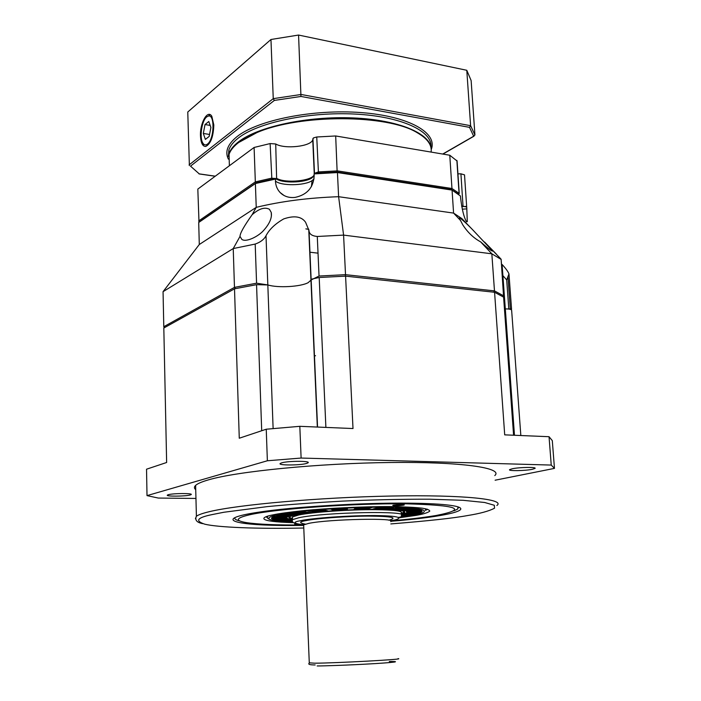 <?xml version="1.0" encoding="UTF-8"?>
<svg xmlns="http://www.w3.org/2000/svg" width="701" height="701" viewBox="0 0 701 701"><rect width="100%" height="100%" fill="white"/><g stroke="black" fill="none" stroke-linecap="round" stroke-linejoin="round"><path stroke-width="1.05" d="M513.868 435.242L503.598 297.128L494.573 292.273L345.584 276.141L319.192 277.5L312.217 278.989L308.168 282.661C300.554 286.823 277.815 288.102 267.826 284.939L256.557 284.667L234.511 288.821L163.815 328.015L166.636 462.494L146.535 469.206L147.008 495.616L158.303 498.06L195.947 498.446M281.706 462.835C288.137 460.829 310.964 460.82 308.054 462.809L306.468 463.475C299.879 465.446 277.473 465.464 280.234 463.475L281.706 462.835M195.728 489.666C194.046 488.343 194.011 486.915 195.623 485.39C197.524 483.629 201.757 481.797 208.302 479.905C236.772 471.44 318.508 463.291 390.054 462.502C461.74 461.644 503.739 467.935 494.792 475.567M168.258 494.722C172.893 493.25 193.397 493.136 191.163 494.591L190.225 494.976C185.458 496.431 165.27 496.545 167.39 495.099L168.258 494.722M512.177 468.785C519.301 467.19 537.185 466.919 534.986 468.426L532.331 469.302C525.11 470.87 507.55 471.133 509.653 469.626L512.177 468.785M453.845 510.854L457.735 509.057L458.095 506.937M303.331 525.417L293.018 525.487C235.291 525.794 210.204 519.423 258.704 512.186C292.773 506.841 362.435 502.608 408.946 503.16C427.584 503.362 441.437 504.089 450.515 505.36C478.853 509.259 445.319 516.926 391.035 521.281M520.834 435.531L511.642 310.333C511.485 309.378 509.382 308.904 505.316 308.913L504.729 308.931L505.316 308.913L514.473 435.26M234.511 288.821L239.269 438.23L266.24 429.222L267.37 460.767L147.008 495.616M494.573 292.273L504.702 434.857L549.041 436.705L551.24 465.07L301.115 458.051L299.818 426.322L353.006 428.539L345.584 276.141M495.108 480.211L554.465 468.382L552.3 440.622L549.041 436.705M266.24 429.222L299.818 426.322M267.37 460.767L301.115 458.051M554.465 468.382L551.24 465.07M235.221 517.452C234.046 518.784 235.571 519.949 239.821 520.939M305.408 524.146C298.801 522.92 299.073 521.728 306.206 520.571C315.809 518.433 349.098 516.024 369.19 516.102C391.657 516.304 398.212 517.68 388.853 520.212M303.524 524.961C277.342 525.189 258.292 524.409 246.375 522.613C234.677 520.65 235.773 518.03 249.652 514.779C275.528 508.83 353.251 503.239 405.66 503.8C458.209 505.246 468.426 509.128 436.32 515.454L434.611 515.743C422.922 517.653 408.315 519.353 390.808 520.852M296.304 523.796L295.051 524.006C293.885 524.427 295.568 524.593 300.089 524.497M403.417 505.211L404.302 504.948C402.768 504.396 399.193 504.457 393.594 505.132L392.735 505.386C394.26 505.938 397.817 505.877 403.417 505.211M458.577 507.734L457.683 508.164M292.519 519.213C286.691 518.092 287.769 516.672 295.752 514.946L300.151 514.14C324.379 509.899 386.523 507.708 400.56 510.538C405.905 511.493 406.124 512.676 401.209 514.087M401.174 513.316C403.461 512.58 404.267 511.896 403.592 511.266M276.658 515.673L284.185 514.096L297.049 514.306L290.95 515.568L276.658 515.673M292.483 518.179L292.431 516.979L298.626 515.033C312.147 512.107 349.992 509.443 375.552 509.68C394.61 509.916 403.145 511.038 401.156 513.053M289.881 516.628C289.268 517.32 290.144 517.925 292.492 518.442M401.48 514.7L413.739 514.604L405.371 516.102L401.138 516.032M403.101 514.105L406.308 512.922L421.099 512.37L416.929 513.851L403.101 514.105M406.974 512.352L406.308 511.301L421.354 510.337L422.002 511.66L406.974 512.352M404.976 510.827L400.35 510.021L414.116 508.707L419.768 509.741L404.976 510.827L404.933 509.995L403.68 509.706M397.09 509.697L388.827 509.224L399.78 507.69L410.076 508.295L397.09 509.697L397.038 508.856L393.34 508.593M383.911 509.084L372.783 509.014L379.627 507.41L393.62 507.506L383.911 509.084L383.859 508.234L376.455 508.155M366.711 509.084L353.891 509.434L355.766 507.918L371.968 507.489L366.711 509.084L366.667 508.225L355.013 508.532M347.31 509.706L334.211 510.433L330.881 509.189L347.451 508.269L347.31 509.706L347.267 508.838L334.167 509.566L334.211 510.433M327.858 510.871L315.923 511.905L307.809 511.055L322.854 509.75L327.858 510.871M310.482 512.466L301.001 513.675L289.101 513.298L300.974 511.774L310.482 512.466M288.856 516.181L286.656 517.364L271.524 517.925L274.109 516.453L288.856 516.181M286.551 517.908L288.313 518.889L273.846 519.818L271.489 518.6L286.551 517.908M292.124 520.344L283.046 521.211L276.194 520.344L290.135 519.318L292.501 519.686M292.589 521.807L287.454 521.544L292.317 521.018M401.699 515.244L405.327 515.305L405.371 516.102M405.327 515.305L409.358 514.639M405.66 513.246L416.885 513.044L416.929 513.851M416.885 513.044L418.883 512.457M406.939 511.765L407.009 511.257M406.922 511.528L421.958 510.836L422.002 511.66M404.933 509.995L416.885 509.11M397.038 508.856L405.336 507.953M383.859 508.234L388.783 507.428M366.667 508.225L368.892 507.55M332.826 509.066L334.167 509.566M347.267 508.838L347.328 508.269M312.103 510.643L315.879 511.047L315.923 511.905M325.001 510.232L315.879 511.047M294.078 512.606L300.966 512.834L301.001 513.675M306.022 512.142L300.966 512.834M280.426 514.806L290.924 514.727L290.95 515.568M292.983 514.236L290.924 514.727M272.68 517.049L286.621 516.532L286.656 517.364M273.846 519.818L273.819 519.003L286.753 518.17M272.523 518.556L273.819 519.003M283.046 521.211L283.02 520.405L291.695 519.581M279.839 520.081L283.02 520.405M466.77 207.68L467.287 221.682L466.253 221.288C463.843 216.995 461.959 209.178 460.583 197.822L460.461 196.008L452.066 190.094L453.582 213.095L460.513 220.473L459.514 218.791C457.692 215.154 466.857 223.724 472.728 229.84L492.277 250.651C492.198 251.633 488.317 248.706 480.623 241.863C473.613 238.051 467.672 232.381 462.791 224.863L460.513 220.473M317.492 427.058L311.104 279.997L308.168 282.661C300.554 286.823 277.815 288.102 267.826 284.939L266.012 235.729C269.342 229.367 275.239 223.759 283.712 218.914C294.218 215.321 301.5 216.434 305.575 222.252L308.948 230.419L311.104 279.997L319.043 276.036L317.281 236.474L343.586 235.107L338.609 196.701L337.444 172.551L314.092 173.918L314.171 175.846C313.417 187.614 307.073 194.799 295.139 197.393C289.084 198.059 284.089 196.455 280.163 192.573C277.237 189.48 275.668 185.634 275.44 181.033L275.677 178.545C281.662 183.425 304.716 183.005 311.954 177.905L314.171 175.723M496.317 254.235L501.127 259.274L503.52 295.778L494.477 290.889L493.688 292.177M503.861 297.373L503.52 295.778M269.429 209.292L271.261 212.473C272.128 217.625 269.754 223.426 264.119 229.867C259.247 236.027 245.99 242.853 241.766 239.313L240.022 236.395L233.231 248.566L163.053 291.677L199.294 244.509L198.707 222.48L199.496 221.753L256.031 182.9L255.383 183.539L256.233 207.356L252.097 214.76C258.993 208.644 264.776 206.821 269.429 209.292M273.118 428.565L267.826 284.939L256.575 283.204L234.467 287.375L235.396 288.637M314.39 355.661L315.564 355.749M511.388 309.824L511.546 309.01L505.316 308.913L502.091 264.461C505.789 268.457 508.085 271.602 508.97 273.916L506.692 279.927L502.906 275.659M496.308 254.069L484.549 242.011M164.665 327.542L163.789 326.71L164.262 327.77M163.053 291.677L163.789 326.71L234.467 287.375L233.231 248.566L255.199 244.062L256.575 283.204M266.012 235.729C264.119 239.409 260.518 242.195 255.199 244.062M317.281 236.474C312.111 235.992 309.36 234.125 309.027 230.874L308.948 230.419M345.225 276.159L345.514 274.669L319.043 276.036M480.623 241.863L491.839 253.806L343.586 235.107L345.514 274.669L494.477 290.889L491.839 253.806L500.873 259.256M465.122 221.972L461.819 218.554L453.582 213.095L338.609 196.701C308.282 197.796 280.829 201.345 256.233 207.356L199.294 244.509M508.821 309.062L506.692 279.927M252.097 214.76C243.948 226.283 239.926 233.494 240.022 236.395M275.37 179.114L255.383 183.539L198.707 222.48M459.251 193.529L457.078 161.002L449.779 155.236L451.961 188.508L451.374 189.524L337.155 172.025L451.374 189.524L457.771 193.765L451.374 189.524L452.066 190.094L337.444 172.551L337.155 172.025L314.214 173.366L314.092 173.918M461.749 206.637L465.885 206.409L466.726 207.093M275.677 178.545L256.031 182.9L199.496 221.753L198.672 220.964L255.33 181.901L271.436 178.212L277.053 178.571C285.903 183.496 311.691 180.972 314.136 174.899M314.486 173.349L318.324 171.911L337.365 170.886L451.961 188.508L459.067 193.31L458.664 194.457M461.608 205.884L466.673 207.049M466.673 206.734L464.518 174.864L460.925 173.822L457.937 173.874M449.779 155.236L335.683 135.968L316.747 136.993L313.443 137.913L312.742 139.788C311.226 146.474 284.764 149.427 275.712 143.977L270.122 143.574L254.104 147.464L255.33 181.901L256.031 182.9L271.865 179.281L270.122 143.574M431.106 152.082C432.096 145.037 427.435 138.561 417.139 132.664C387.39 114.245 299.8 113.93 256.838 132.629L238.594 142.557C233.547 146.448 230.357 150.4 229.025 154.422L229.315 163.543M305.855 228.868L308.773 229.367M309.895 252.211L318.026 253.157M335.683 135.968L337.155 172.025L318.456 173.024L316.747 136.993M199.005 222.199L197.822 189.086L254.104 147.464M422.265 135.924L416.394 132.095C386.847 113.807 300.028 113.483 257.407 132.051L239.295 141.9M206.699 116.901C201.678 120.633 199.207 138.123 202.957 143.249C204.219 145.125 205.726 145.405 207.47 144.099C214.234 139.473 215.076 114.105 208.416 116.024L206.699 116.901M210.896 127.451L208.802 121.501L205.016 124.55L203.316 133.453L205.367 139.403L209.161 136.441L210.896 127.451M209.538 134.461L203.316 133.453M210.169 125.4L205.016 124.55M200.477 135.871C199.838 122.973 207.733 109.076 211.816 116.296L213.814 124.962C213.393 136.721 210.703 143.889 205.744 146.448C202.624 146.509 200.872 142.978 200.477 135.871M431.185 149.085C431.089 133.803 399 119.88 353.295 117.934C307.678 115.902 257.898 126.653 238.568 141.786C233.521 145.685 230.331 149.646 229.008 153.677L229.297 162.807M189.375 165.594L187.772 112.02L270.963 39.493L298.565 35.05L466.787 70.284L471.133 80.562L474.928 135.004L473.657 136.222L469.521 127.354L300.957 96.458L274.345 100.427L190.506 166.137L199.25 173.874L190.506 166.137M189.112 164.901L273.25 98.648L301.132 94.477L470.616 125.698L466.787 70.284M300.957 96.458L298.565 35.05M274.345 100.427L273.25 98.648L270.963 39.493M474.928 135.004L470.616 125.698L469.521 127.354M303.787 528.019C256.268 529.045 217.371 527.292 204.78 524.19C194.764 520.852 197.13 517.662 211.886 514.639L223.829 512.265L267.502 506.586C288.794 504.536 313.846 502.713 342.675 501.101C372.941 499.787 401.883 499.147 429.503 499.2L463.072 500.304L484.654 502.486L494.319 505.272L494.529 508.207C489.044 511.108 480.019 513.561 467.444 515.568C453.67 518.144 428.127 520.922 390.825 523.919M195.413 518.696L196.403 516.243C198.322 514.814 202.571 513.307 209.161 511.721C237.805 504.667 319.989 497.342 391.859 496.028C463.878 494.652 505.956 499.305 496.86 505.509M325.886 427.408L319.192 277.5M513.588 435.225L503.598 297.128M261.701 430.747L256.557 284.667M390.711 521.649C399.298 517.662 329.321 519.047 308.764 523.367L303.656 524.865L303.691 525.75M317.185 665.95C322.013 666.011 348.09 665.24 375.841 663.558C401.98 661.893 397.081 661.376 389.283 661.507M309.281 662.831L314.574 663.19C335.744 663.146 407.071 659.238 398.037 658.642M401.305 515.708C412.241 510.494 324.142 512.107 298.731 517.759L292.536 519.669L292.299 520.624M303.638 524.839C292.957 523.463 292.186 522.043 301.307 520.563C307.091 519.064 339.591 515.594 374.352 515.55C406.992 515.848 400.665 519.257 391.035 520.677M399.421 517.75L416.096 515.384C422.922 514.219 427.461 512.843 429.704 511.239C429.993 510.162 427.557 509.145 422.388 508.199C415.132 507.349 404.731 506.814 391.184 506.586C361.62 506.464 326.184 508.391 304.278 510.547C289.022 512.177 278.595 513.614 273.013 514.858C260.641 517.18 255.339 521.623 293.404 522.657M427.347 509.206L425.928 510.205M267.353 517.601L266.021 516.795M292.808 522.122C260.702 520.913 266.503 516.979 277.543 514.876C282.818 513.71 292.624 512.361 306.95 510.836C327.498 508.821 360.673 507.016 388.407 507.121C437.678 507.796 426.541 513.211 412.092 515.366L398.431 517.356M425.472 508.724L425.595 510.494M267.335 517.426L267.843 516.173C266.371 517.461 267.458 518.722 271.103 519.949M462.274 209.161L466.848 208.872M275.44 181.033C280.899 186.115 304.672 185.835 312.076 180.639L311.419 186.659M312.076 180.639L314.066 178.843M511.537 308.878L508.97 273.916M458.358 194.212L459.067 193.31L456.868 160.398M463.054 206.593L460.925 173.822M275.712 143.977L276.641 179.158M312.9 138.728L314.442 173.349M228.368 159.127C224.706 151.688 227.641 144.143 237.183 136.485C257.81 120.029 313.382 108.883 361.26 112.589C409.27 116.156 438.055 133.024 431.211 149.497M430.913 146.868C432.657 131.21 401.471 116.462 355.284 114.079C309.194 111.59 258.064 122.456 238.445 137.957C233.398 141.874 230.208 145.869 228.885 149.926L228.395 156.419L228.885 149.926L229.008 153.677M442.717 154.045L473.657 136.222M199.25 173.874L215.268 176.179M308.037 462.292L308.054 462.809M195.623 485.39L196.403 516.243C194.694 520.054 196.797 522.517 202.694 523.656M317.334 427.049L308.738 229.227M309.027 230.874L317.553 427.058M305.18 524.217C302.587 523.743 302.078 523.954 303.656 524.865L309.29 663.085C307.739 664.311 309.702 664.942 315.178 664.951M292.431 516.979L292.536 519.669C291.563 521.439 292.825 522.815 296.339 523.805M426.883 509.049L426.918 509.627M286.954 516.225L286.981 517.058M467.287 221.682L466.577 221.77M503.8 296.137L501.145 259.431M492.312 251.151L492.277 250.651M271.401 216.118L271.261 212.473M461.819 218.554L472.728 229.84M486.88 244.474L500.803 258.871M508.006 277.43L510.346 309.351M280.163 192.573L284.124 195.553M229.025 154.422L229.385 165.743M257.407 132.051L256.838 132.629M416.394 132.095L417.139 132.664M312.742 139.788L314.241 173.366M312.935 138.5L314.486 173.331M202.957 143.249L203.772 144.59M208.416 116.024L209.73 114.911M215.181 176.24L199.031 173.918M473.99 136.187L442.918 154.08"/></g></svg>
